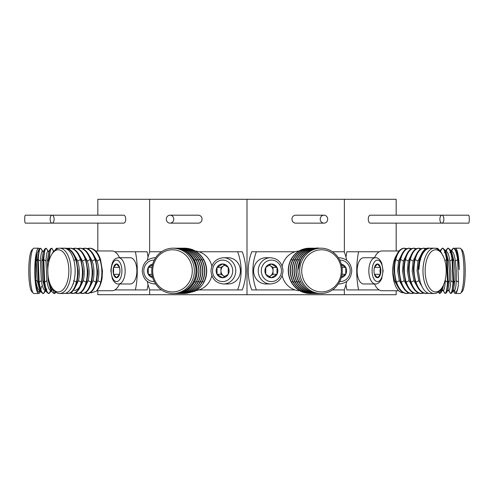 <?xml version="1.0" encoding="UTF-8"?>
<svg xmlns="http://www.w3.org/2000/svg" width="494" height="494" viewBox="0 0 494 494"><rect width="100%" height="100%" fill="white"/><g stroke="black" fill="none" stroke-linecap="round" stroke-linejoin="round"><path stroke-width="0.74" d="M25.392 215.193A3.977 0.692 90 0 0 24.7 219.169A3.977 0.692 90 0 0 25.392 223.146L52.117 223.146A3.977 1.988 90 0 1 50.135 219.169A3.977 1.988 90 0 1 52.117 215.193A3.977 1.988 90 0 1 54.105 219.169A3.977 1.988 90 0 1 52.117 223.146L123.735 223.146A3.977 1.988 90 0 0 125.723 219.169A3.977 1.988 90 0 0 123.735 215.193L25.392 215.193M166.299 219.169A3.977 3.736 90 0 1 170.035 215.193A3.977 3.736 90 0 1 173.771 219.169A3.977 3.736 90 0 1 170.035 223.146A3.977 3.736 90 0 1 166.299 219.169M170.035 215.193L198.316 215.193A3.977 3.736 90 0 1 202.052 219.169A3.977 3.736 90 0 1 198.316 223.146L170.035 223.146M320.229 219.169A3.977 3.736 -90 0 1 323.965 215.193A3.977 3.736 -90 0 1 327.701 219.169A3.977 3.736 -90 0 1 323.965 223.146A3.977 3.736 -90 0 1 320.229 219.169M323.965 223.146L295.684 223.146A3.977 3.736 -90 0 1 291.948 219.169A3.977 3.736 -90 0 1 295.684 215.193L323.965 215.193M439.895 219.169A3.977 1.988 -90 0 1 441.883 215.193A3.977 1.988 -90 0 1 443.865 219.169A3.977 1.988 -90 0 1 441.883 223.146A3.977 1.988 -90 0 1 439.895 219.169M368.277 219.169A3.977 1.988 -90 0 1 370.265 215.193L468.608 215.193A3.977 0.692 -90 0 1 469.3 219.169A3.977 0.692 -90 0 1 468.608 223.146L370.265 223.146A3.977 1.988 -90 0 1 368.277 219.169M97.831 290.731L97.831 294.708L396.169 294.708L396.169 290.731M97.831 215.193L97.831 199.292L396.169 199.292L396.169 215.193M247 199.292L247 294.708M149.639 199.292L149.639 252.119M149.639 289.589L149.639 294.708M97.831 223.146L97.831 250.977M396.169 223.146L396.169 250.977M344.361 199.292L344.361 252.119M344.361 289.589L344.361 294.708M442.68 289.959L444.989 293.516L446.415 292.862L447.99 289.959L449.435 280.666L449.429 270.854L448.515 261.042L446.28 252.712L444.705 249.816M447.706 290.478L448.787 290.478C449.762 290.213 450.442 286.94 450.818 280.666L450.812 270.854L449.898 261.042C448.904 254.768 447.613 251.495 446.026 251.23L447.749 248.192L445.335 250.964M453.233 290.478L454.313 290.478L455.295 292.213C456.333 292.701 457.302 290.67 458.204 286.119A22.662 3.933 90 0 1 455.295 293.516L459.994 293.516A22.662 3.933 -90 0 0 460.692 293.158L462.205 291.596A21.069 3.662 -90 0 0 463.391 289.101A21.069 3.662 -90 0 0 465.169 267.223A21.069 3.662 -90 0 0 462.205 250.112L460.692 248.55A22.662 3.933 -90 0 0 459.994 248.192L455.295 248.192A22.662 3.933 90 0 1 459.229 269.65L458.296 259.523L455.758 249.81L453.967 248.192L453.276 248.192L450.855 250.964M460.692 293.158A22.662 3.933 -90 0 0 461.964 290.478A22.662 3.933 -90 0 0 463.872 266.951A22.662 3.933 -90 0 0 460.692 248.55M448.787 290.478L450.516 293.516L451.942 292.862L453.69 282.185L452.77 259.523L450.238 249.816L448.441 248.192L447.749 248.192C449.54 248.501 450.985 252.273 452.078 259.523L452.998 282.185C452.516 289.428 451.689 293.208 450.516 293.516L448.2 289.959M455.295 293.516A22.662 3.933 90 0 1 453.331 290.478M454.696 248.457A22.662 3.933 90 0 1 455.295 248.192M426.501 248.556L425.186 248.303M425.538 248.389L426.983 248.396M431.176 248.192L430.502 248.42M428.032 293.343L429.335 293.455M438.474 249.785L436.702 248.192L435.992 248.445M436.468 248.606L437.394 248.192L439.185 249.816L439.703 250.927M442.179 290.478L443.26 290.478L444.989 293.516C446.162 293.208 446.996 289.428 447.478 282.185L446.551 259.523C445.458 252.273 444.013 248.501 442.223 248.192L439.808 250.964M443.606 256.96L440.5 251.23L442.223 248.192L442.914 248.192L444.711 249.816L447.243 259.523L448.515 261.042M438.295 292.065L439.462 293.516L440.889 292.862L442.167 287.465M428.286 293.288L428.792 293.343M438.53 291.88L439.462 293.516L441.296 288.724M446.415 292.862L448.163 282.185L447.243 259.523M451.942 292.862L453.517 289.959L454.962 280.666L454.955 270.854L454.042 261.042L451.806 252.712L450.232 249.816M454.313 290.478C455.289 290.213 455.968 286.94 456.339 280.666L456.339 270.854L455.419 261.042C454.431 254.768 453.14 251.495 451.547 251.23L453.276 248.192C455.067 248.501 456.512 252.273 457.605 259.523L458.525 282.185L458.204 286.119M455.295 292.213L453.727 289.959M458.296 259.523L456.666 251.489L455.752 249.81M458.599 259.887L459.229 269.65M450.997 251.23L451.547 251.23M445.477 251.23L446.026 251.23M443.26 290.478C444.242 290.213 444.915 286.94 445.292 280.666L445.353 279.203M441.766 288.058A21.069 10.535 -90 0 1 430.416 289.101A21.069 10.535 -90 0 1 426.557 260.319A21.069 10.535 -90 0 1 440.951 252.607A21.069 10.535 -90 0 1 441.766 253.65A21.069 10.535 -90 0 1 441.766 288.058L440.846 289.354A22.662 11.331 -90 0 1 434.306 293.516L430.175 293.516A22.662 11.331 90 0 1 421.802 286.119L420.203 282.185L418.282 270.854L418.276 267.662L419.394 259.523C421.394 252.273 424.395 248.501 428.397 248.192L429.002 248.192C426.631 246.734 420.487 254.453 419.999 259.523L418.863 269.65A22.662 11.331 90 0 1 430.175 248.192L434.306 248.192A22.662 11.331 -90 0 1 439.969 251.23L440.5 251.23M440.889 292.862L442.463 289.959L443.587 284.791M399.047 250.977L381.973 250.977A19.877 9.942 90 0 0 379.188 251.773L346.893 251.773A50.493 25.243 90 0 0 345.967 257.152M358.601 251.773A50.493 25.243 90 0 0 356.73 270.854A50.493 25.243 90 0 0 358.601 289.935L379.188 289.935A19.877 9.942 90 0 0 381.973 290.731L398.683 290.731M396.62 255.021A19.877 9.942 90 0 0 392.693 270.854A19.877 9.942 90 0 0 392.921 275.084L392.835 271.953A19.624 9.812 -90 0 1 392.816 270.854A19.624 9.812 -90 0 1 394.132 261.042L394.897 261.042M374.508 283.976A19.877 9.942 90 0 0 379.188 289.935M409.26 293.158L406.531 293.516C401.993 293.208 398.448 289.428 395.91 282.185L393.99 270.854L393.984 267.662L395.101 259.523C397.102 252.273 400.103 248.501 404.104 248.192L406.834 248.655M403.302 287.798L399.35 280.666L397.633 270.854L398.541 261.042L402.53 252.959M414.12 293.158L411.391 293.516C406.846 293.208 403.308 289.428 400.77 282.185L398.843 270.854L398.843 267.662L399.961 259.523C401.955 252.273 404.957 248.501 408.964 248.192L411.693 248.655M408.161 287.798L404.209 280.666L402.486 270.854L403.4 261.042L407.383 252.959M418.98 293.158L416.251 293.516C411.706 293.208 408.168 289.428 405.63 282.185L403.703 270.854L403.703 267.662L404.814 259.523C406.815 252.273 409.816 248.501 413.818 248.192L416.553 248.655M413.015 287.798L409.069 280.666L407.346 270.854L408.26 261.042L412.243 252.959M423.84 293.158L421.11 293.516C416.566 293.208 413.027 289.428 410.483 282.185L408.563 270.854L408.563 267.662L409.674 259.523C411.675 252.273 414.676 248.501 418.677 248.192L421.413 248.655M417.875 287.798L413.929 280.666L412.206 270.854L413.114 261.042L417.103 252.959M428.428 293.245L425.964 293.516C421.425 293.208 417.881 289.428 415.343 282.185L413.422 270.854L413.416 267.68L414.534 259.523C416.535 252.273 419.536 248.501 423.537 248.192L426.273 248.655M434.306 293.516A22.662 11.331 -90 0 1 428.638 290.478A22.662 11.331 -90 0 1 423.364 264.988A22.662 11.331 -90 0 1 434.306 248.192M439.969 251.23A22.662 11.331 -90 0 1 440.846 252.354L441.766 253.65M429.058 248.303L429.57 248.223M393.99 270.854L393.984 267.662M407.686 292.423L407.142 293.516C402.598 293.208 399.059 289.428 396.515 282.185C394.231 274.633 393.965 267.075 395.706 259.523C397.701 252.255 400.702 248.482 404.709 248.192L405.383 249.538M398.843 270.854L398.843 267.662M412.546 292.423L411.996 293.516C407.457 293.208 403.913 289.428 401.375 282.185C399.09 274.633 398.819 267.075 400.566 259.523C402.561 252.255 405.562 248.482 409.569 248.192L410.242 249.538M403.703 270.854L403.703 267.662M417.399 292.423L416.856 293.516C412.311 293.208 408.773 289.428 406.235 282.185C403.95 274.633 403.678 267.075 405.426 259.523C407.42 252.255 410.421 248.482 414.429 248.192L415.096 249.538M408.563 270.854L408.563 267.662M422.259 292.423L421.715 293.516C417.171 293.208 413.632 289.428 411.094 282.185C408.81 274.633 408.538 267.075 410.286 259.523C412.274 252.255 415.275 248.482 419.289 248.192L419.956 249.538M413.422 270.854L413.422 267.662M427.02 292.621L426.575 293.516C422.03 293.208 418.492 289.428 415.954 282.185C413.663 274.633 413.398 267.075 415.139 259.523C417.134 252.255 420.135 248.482 424.142 248.192L424.815 249.538M422.524 287.57L418.782 280.666L417.066 270.854L417.973 261.042L421.962 252.959M418.282 270.854L418.276 267.662M396.207 256.016L394.132 261.042M398.442 287.798L394.49 280.666L392.835 271.953M402.826 292.423L402.629 292.819C398.646 292.047 395.706 288.113 393.823 281.024L392.921 275.084M379.188 251.773A19.877 9.942 90 0 0 374.508 257.732M358.601 289.935L346.893 289.935A50.493 25.243 90 0 1 345.967 284.556M357.125 270.854A13.122 6.558 -90 0 1 363.683 257.732L375.391 257.732A13.122 6.558 -90 0 0 368.833 270.854A13.122 6.558 -90 0 0 375.391 283.976L363.683 283.976A13.122 6.558 -90 0 1 357.125 270.854M380.436 267.408A6.885 3.446 -90 0 0 377.459 263.969A6.885 3.446 -90 0 0 374.477 267.408L377.459 263.969L380.436 267.408A6.885 3.446 -90 0 1 380.899 270.854A6.885 3.446 -90 0 1 380.436 274.3L377.459 277.739L374.477 274.3L380.436 274.3A6.885 3.446 -90 0 1 377.459 277.739A6.885 3.446 -90 0 1 374.477 274.3A6.885 3.446 -90 0 1 374.477 267.408L380.436 267.408L379.979 270.854L380.436 274.3M298.876 251.032A19.877 18.679 90 0 0 295.072 251.773L251.755 251.773A50.493 47.443 90 0 0 248.235 270.854A50.493 47.443 90 0 0 251.755 289.935L295.072 289.935A19.877 18.679 90 0 0 299.605 290.719M256.38 251.773A50.493 47.443 90 0 0 252.86 270.854A50.493 47.443 90 0 0 256.38 289.935M282.173 275.633A19.877 18.679 90 0 0 295.072 289.935M331.418 252.607A21.069 19.797 -90 0 1 338.662 281.389A21.069 19.797 -90 0 1 311.615 289.101A21.069 19.797 -90 0 1 304.372 260.319A21.069 19.797 -90 0 1 331.418 252.607M320.97 293.516A22.662 21.291 -90 0 1 310.325 290.478A22.662 21.291 -90 0 1 300.401 264.988A22.662 21.291 -90 0 1 320.97 248.192A22.662 21.291 -90 0 1 331.622 251.23A22.662 21.291 -90 0 1 341.539 276.72A22.662 21.291 -90 0 1 320.97 293.516L319.34 293.516A22.662 21.291 90 0 1 303.606 286.119L300.84 282.185C296.962 274.633 296.857 267.075 300.519 259.523C304.675 252.273 310.714 248.501 318.636 248.192L319.105 248.192M318.63 293.504L317.92 293.516C309.781 293.208 303.526 289.428 299.16 282.185C295.264 274.633 295.159 267.075 298.839 259.523C302.983 252.255 309.028 248.482 316.963 248.192L317.796 248.21M316.975 248.266L316.722 248.192C308.799 248.501 302.754 252.273 298.598 259.523C294.937 267.075 295.048 274.633 298.919 282.185C303.291 289.428 309.54 293.208 317.679 293.516L317.926 293.467M318.877 248.192L318.877 248.198C314.227 246.734 301.871 254.453 300.76 259.523L298.08 269.65A22.662 21.291 90 0 1 319.34 248.192L320.97 248.192M311.078 293.498L310.004 293.516C301.865 293.208 295.616 289.428 291.244 282.185C287.372 274.633 287.267 267.075 290.923 259.523C295.079 252.273 301.124 248.501 309.046 248.192L310.127 248.21M312.998 293.498L311.924 293.516C303.785 293.208 297.53 289.428 293.164 282.185C289.286 274.633 289.181 267.075 292.843 259.523C296.999 252.273 303.038 248.501 310.961 248.192L312.041 248.21M314.919 293.498L313.844 293.516C305.706 293.208 299.45 289.428 295.079 282.185C291.207 274.633 291.102 267.075 294.764 259.523C298.919 252.273 304.959 248.501 312.881 248.192L313.962 248.21M316.839 293.498L315.759 293.516C307.626 293.208 301.371 289.428 296.999 282.185C293.127 274.633 293.022 267.075 296.678 259.523C300.84 252.273 306.879 248.501 314.802 248.192L315.882 248.21M310.257 293.448L310.244 293.516C302.106 293.208 295.857 289.428 291.485 282.185C287.588 274.633 287.483 267.075 291.164 259.523C295.307 252.255 301.352 248.482 309.287 248.192L309.3 248.266M312.177 293.448L312.165 293.516C304.026 293.208 297.771 289.428 293.399 282.185C289.509 274.633 289.404 267.075 293.084 259.523C297.227 252.255 303.267 248.482 311.201 248.192L311.22 248.266M314.098 293.448L314.079 293.516C305.947 293.208 299.691 289.428 295.319 282.185C291.429 274.633 291.318 267.075 294.998 259.523C299.148 252.255 305.187 248.482 313.122 248.192L313.134 248.266M316.012 293.448L315.999 293.516C307.861 293.208 301.612 289.428 297.24 282.185C293.343 274.633 293.238 267.075 296.919 259.523C301.068 252.255 307.107 248.482 315.042 248.192L315.055 248.266M295.072 251.773A19.877 18.679 90 0 0 282.173 266.075M332.456 289.935L344.232 289.935A50.493 47.443 90 0 0 346.702 281.413M346.702 260.295A50.493 47.443 90 0 0 344.232 251.773L332.456 251.773M342.021 267.408L345.72 267.408A6.885 6.471 -90 0 1 346.584 270.854A6.885 6.471 -90 0 1 345.72 274.3L341.527 276.782M341.527 264.92L345.72 267.408L345.72 274.3A6.885 6.471 -90 0 1 341.292 277.622M342.021 274.3L345.72 274.3M341.292 264.086A6.885 6.471 -90 0 1 345.72 267.408M253.607 270.854A13.122 12.325 -90 0 1 265.933 257.732L270.558 257.732A13.122 12.325 -90 0 0 258.232 270.854A13.122 12.325 -90 0 0 270.558 283.976L265.933 283.976A13.122 12.325 -90 0 1 253.607 270.854M276.98 267.408A6.885 6.471 -90 0 1 277.844 270.854A6.885 6.471 -90 0 1 276.98 274.3L271.373 277.739L265.772 274.3L265.772 267.408L271.373 263.969L276.98 267.408L276.98 274.3A6.885 6.471 -90 0 1 271.373 277.739A6.885 6.471 -90 0 1 265.772 274.3A6.885 6.471 -90 0 1 265.772 267.408A6.885 6.471 -90 0 1 271.373 263.969A6.885 6.471 -90 0 1 276.98 267.408L273.034 267.408L273.034 270.854A5.965 5.601 -90 0 1 270.23 276.016A5.965 5.601 -90 0 1 269.205 276.51M269.205 265.198A5.965 5.601 -90 0 1 270.23 265.692A5.965 5.601 -90 0 1 273.034 270.854L273.034 274.3L269.323 276.578M273.034 274.3L276.98 274.3M269.323 265.13L273.034 267.408M161.544 251.773L149.768 251.773A50.493 47.443 -90 0 0 147.298 260.295M196.025 290.577A19.877 18.679 -90 0 0 198.928 289.935A19.877 18.679 -90 0 0 211.827 275.633M182.385 252.607A21.069 19.797 90 0 1 189.628 281.389A21.069 19.797 90 0 1 162.582 289.101A21.069 19.797 90 0 1 155.338 260.319A21.069 19.797 90 0 1 182.385 252.607M173.03 293.516A22.662 21.291 90 0 1 162.378 290.478A22.662 21.291 90 0 1 152.461 264.988A22.662 21.291 90 0 1 173.03 248.192A22.662 21.291 90 0 1 183.675 251.23A22.662 21.291 90 0 1 193.599 276.72A22.662 21.291 90 0 1 173.03 293.516L174.66 293.516A22.662 21.291 -90 0 0 195.951 270.854A22.662 21.291 -90 0 0 174.66 248.192L173.03 248.192M174.888 248.192L175.364 248.192C183.496 248.501 189.752 252.273 194.123 259.523C197.995 267.075 198.1 274.633 194.445 282.185C190.283 289.428 184.243 293.208 176.321 293.516L175.376 293.504M175.123 248.192L175.123 248.198C183.255 248.501 189.511 252.273 193.883 259.523C197.779 267.075 197.884 274.633 194.204 282.185C190.054 289.453 184.015 293.226 176.08 293.516L176.074 293.467M183.879 248.21L184.954 248.192C193.092 248.501 199.348 252.273 203.713 259.523C206.85 265.309 207.517 271.496 205.72 278.079A22.662 21.291 -90 0 1 194.889 291.213C199.947 287.829 202.917 284.816 203.794 282.185L202.454 281.518M184.7 248.26L184.713 248.192C192.851 248.501 199.107 252.273 203.479 259.523C207.369 267.075 207.48 274.633 203.794 282.185M181.959 248.21L183.039 248.192C191.172 248.501 197.427 252.273 201.799 259.523C205.671 267.075 205.776 274.633 202.12 282.185C197.958 289.428 191.919 293.208 183.996 293.516L182.916 293.498M182.786 248.26L182.799 248.192C190.931 248.501 197.186 252.273 201.558 259.523C205.455 267.075 205.56 274.633 201.879 282.185C197.73 289.453 191.691 293.226 183.756 293.516L183.743 293.442M180.044 248.21L181.119 248.192C189.251 248.501 195.507 252.273 199.879 259.523C203.75 267.075 203.855 274.633 200.2 282.185C196.044 289.428 189.999 293.208 182.076 293.516L180.995 293.498M180.866 248.26L180.878 248.192C189.017 248.501 195.266 252.273 199.638 259.523C203.534 267.075 203.639 274.633 199.959 282.185C195.809 289.453 189.77 293.226 181.835 293.516L181.823 293.442M178.124 248.21L179.198 248.192C187.337 248.501 193.586 252.273 197.958 259.523C201.83 267.075 201.941 274.633 198.279 282.185C194.123 289.428 188.084 293.208 180.156 293.516L179.081 293.498M178.945 248.26L178.958 248.192C187.096 248.501 193.352 252.273 197.717 259.523C201.614 267.075 201.719 274.633 198.038 282.185C193.895 289.453 187.85 293.226 179.921 293.516L179.902 293.442M176.204 248.21L177.278 248.192C185.417 248.501 191.672 252.273 196.044 259.523C199.916 267.075 200.021 274.633 196.359 282.185C192.203 289.428 186.164 293.208 178.241 293.516L177.161 293.498M177.025 248.26L177.037 248.192C185.176 248.501 191.431 252.273 195.803 259.523C199.693 267.075 199.804 274.633 196.124 282.185C191.975 289.453 185.935 293.226 178.001 293.516L177.988 293.442M189.233 292.726L194.889 291.213M211.827 266.075A19.877 18.679 -90 0 0 198.928 251.773A19.877 18.679 -90 0 0 195.488 251.069M198.928 289.935L242.245 289.935A50.493 47.443 -90 0 0 242.245 251.773L198.928 251.773M147.298 281.413A50.493 47.443 -90 0 0 149.768 289.935L161.544 289.935M237.62 289.935A50.493 47.443 -90 0 0 237.62 251.773M228.067 257.732A13.122 12.325 90 0 1 240.393 270.854A13.122 12.325 90 0 1 228.067 283.976L223.442 283.976A13.122 12.325 90 0 0 235.768 270.854A13.122 12.325 90 0 0 223.442 257.732L228.067 257.732M228.228 267.408A6.885 6.471 90 0 1 229.099 270.854A6.885 6.471 90 0 1 228.228 274.3L222.627 277.739L217.02 274.3L217.02 267.408L222.627 263.969L228.228 267.408L228.228 274.3A6.885 6.471 90 0 1 222.627 277.739A6.885 6.471 90 0 1 217.02 274.3A6.885 6.471 90 0 1 217.02 267.408A6.885 6.471 90 0 1 222.627 263.969A6.885 6.471 90 0 1 228.228 267.408M224.795 276.51A5.965 5.601 90 0 1 223.77 276.016A5.965 5.601 90 0 1 220.966 270.854A5.965 5.601 90 0 1 223.77 265.692A5.965 5.601 90 0 1 224.795 265.198M224.677 276.578L220.966 274.3L217.02 274.3M220.966 274.3L220.966 267.408L224.677 265.13M220.966 267.408L217.02 267.408M151.979 274.3L148.28 274.3L148.28 267.408L152.473 264.92M152.473 276.788L148.28 274.3A6.885 6.471 90 0 1 148.28 267.408A6.885 6.471 90 0 1 152.708 264.086M151.979 267.408L148.28 267.408M152.708 277.622A6.885 6.471 90 0 1 148.28 274.3M96.812 290.731L112.027 290.731A19.877 9.942 -90 0 0 114.812 289.935A19.877 9.942 -90 0 0 119.492 283.976M63.584 252.607A21.069 10.535 90 0 1 67.443 281.389A21.069 10.535 90 0 1 53.049 289.101A21.069 10.535 90 0 1 52.234 288.058A21.069 10.535 90 0 1 52.234 253.65A21.069 10.535 90 0 1 63.584 252.607M59.138 293.485L63.825 293.516A22.662 11.331 -90 0 0 75.156 270.854A22.662 11.331 -90 0 0 63.825 248.192L59.694 248.192A22.662 11.331 90 0 1 65.362 251.23A22.662 11.331 90 0 1 70.636 276.72A22.662 11.331 90 0 1 59.694 293.516A22.662 11.331 90 0 1 54.031 290.478A22.662 11.331 90 0 1 53.154 289.354L52.234 288.058M64.393 248.223L65.603 248.192C70.148 248.501 73.686 252.273 76.224 259.523L78.151 270.854L78.151 274.047L77.039 282.185C75.039 289.428 72.038 293.208 68.036 293.516L65.69 293.208M64.942 248.303L64.998 248.192C69.543 248.501 73.081 252.273 75.619 259.523C77.904 267.075 78.175 274.633 76.428 282.185C74.433 289.453 71.432 293.226 67.425 293.516L66.98 292.621M87.166 248.55L89.896 248.192C94.44 248.501 97.979 252.273 100.517 259.523L102.443 270.854L102.11 278.079A22.662 11.331 -90 0 1 96.342 291.213C98.856 287.829 100.319 284.816 100.72 282.185L97.886 280.666L93.903 288.749M88.747 249.285L89.291 248.192C93.829 248.501 97.374 252.273 99.912 259.523C102.196 267.075 102.468 274.633 100.72 282.185M82.307 248.55L85.036 248.192C89.581 248.501 93.119 252.273 95.663 259.523L97.584 270.854L97.584 274.047L96.472 282.185C94.471 289.428 91.47 293.208 87.469 293.516L84.733 293.053M83.887 249.285L84.431 248.192C88.976 248.501 92.514 252.273 95.052 259.523C97.337 267.075 97.608 274.633 95.861 282.185C93.872 289.453 90.871 293.226 86.858 293.516L86.191 292.17M77.447 248.55L80.182 248.192C84.721 248.501 88.265 252.273 90.803 259.523L92.724 270.854L92.724 274.047L91.612 282.185C89.612 289.428 86.611 293.208 82.609 293.516L79.874 293.053M79.028 249.285L79.571 248.192C84.116 248.501 87.654 252.273 90.192 259.523C92.483 267.075 92.749 274.633 91.007 282.185C89.013 289.453 86.012 293.226 82.004 293.516L81.331 292.17M72.593 248.55L75.323 248.192C79.861 248.501 83.406 252.273 85.944 259.523L87.864 270.854L87.87 274.047L86.753 282.185C84.752 289.428 81.751 293.208 77.749 293.516L75.02 293.053M74.168 249.285L74.711 248.192C79.256 248.501 82.801 252.273 85.338 259.523C87.623 267.075 87.889 274.633 86.147 282.185C84.153 289.453 81.152 293.226 77.144 293.516L76.471 292.17M67.734 248.55L70.463 248.192C75.008 248.501 78.546 252.273 81.084 259.523L83.011 270.854L83.011 274.047L81.893 282.185C79.898 289.428 76.897 293.208 72.89 293.516L70.16 293.053M69.308 249.285L69.858 248.192C74.396 248.501 77.941 252.273 80.479 259.523C82.764 267.075 83.035 274.633 81.288 282.185C79.293 289.453 76.292 293.226 72.285 293.516L71.611 292.17M52.234 253.65L53.154 252.354A22.662 11.331 90 0 1 59.694 248.192M78.151 270.854L78.151 274.047M73.692 253.91L77.644 261.042C79.651 267.581 79.923 274.127 78.453 280.666L74.471 288.749M82.097 280.666C80.405 286.94 77.842 290.213 74.409 290.478M83.011 270.854L83.011 274.047M78.552 253.91L82.504 261.042C84.511 267.581 84.777 274.127 83.313 280.666L79.324 288.749M87.864 270.854L87.87 274.047M83.412 253.91L87.364 261.042C89.365 267.581 89.636 274.127 88.173 280.666L84.184 288.749M92.724 270.854L92.724 274.047M88.272 253.91L92.217 261.042C94.224 267.581 94.496 274.127 93.033 280.666L89.043 288.749M97.584 270.854L97.584 274.047M93.131 253.91L97.077 261.042C99.084 267.581 99.356 274.127 97.886 280.666M90.427 292.609L91.371 292.819L96.342 291.213M119.492 257.732A19.877 9.942 -90 0 0 114.812 251.773A19.877 9.942 -90 0 0 112.027 250.977L95.725 250.977M114.812 289.935L147.107 289.935A50.493 25.243 -90 0 0 148.033 284.556M135.399 289.935A50.493 25.243 -90 0 0 135.399 251.773L114.812 251.773M135.399 251.773L147.107 251.773A50.493 25.243 -90 0 1 148.033 257.152M130.317 257.732A13.122 6.558 90 0 1 136.875 270.854A13.122 6.558 90 0 1 130.317 283.976L118.609 283.976A13.122 6.558 90 0 0 125.167 270.854A13.122 6.558 90 0 0 118.609 257.732L130.317 257.732M119.523 267.408A6.885 3.446 90 0 1 119.986 270.854L119.523 274.3L113.564 274.3L113.564 267.408L116.541 263.969L119.523 267.408L119.986 270.854A6.885 3.446 90 0 1 119.523 274.3L116.541 277.739L113.564 274.3A6.885 3.446 90 0 1 113.564 267.408A6.885 3.446 90 0 1 116.541 263.969A6.885 3.446 90 0 1 119.523 267.408L113.564 267.408M119.523 274.3A6.885 3.446 90 0 1 116.541 277.739A6.885 3.446 90 0 1 113.564 274.3M33.308 248.55L31.795 250.112A21.069 3.662 90 0 0 30.609 252.607A21.069 3.662 90 0 0 28.831 274.485A21.069 3.662 90 0 0 31.795 291.596L33.308 293.158A22.662 3.933 90 0 0 34.006 293.516L38.705 293.516A22.662 3.933 -90 0 1 34.765 270.854A22.662 3.933 -90 0 1 38.705 248.192L34.006 248.192A22.662 3.933 90 0 0 33.308 248.55A22.662 3.933 90 0 0 32.036 251.23A22.662 3.933 90 0 0 30.128 274.757A22.662 3.933 90 0 0 33.308 293.158M43.034 251.749L40.724 248.192C39.551 248.501 38.717 252.273 38.236 259.523L39.156 282.185C40.255 289.428 41.694 293.208 43.484 293.516L42.799 293.516L41.002 291.892L39.434 288.996L37.198 280.666L35.815 280.666C36.809 286.94 38.1 290.213 39.687 290.478L38.705 292.213C37.353 291.448 36.365 287.619 35.735 280.722L35.624 279.258L35.735 280.722M43.528 251.23L42.453 251.23L40.724 248.192L39.298 248.846L37.55 259.523L38.47 282.185L41.002 291.892M68.66 248.303L67.826 248.519M68.438 248.352L67.659 248.192L66.925 248.846M64.578 293.467L66.159 293.35M65.066 293.38L65.751 293.226M57.817 248.507L57.298 248.192L56.409 249.167M57.532 248.606L56.606 248.192L55.47 249.822M54.087 251.749L51.777 248.192C50.598 248.501 49.77 252.273 49.289 259.523L49.252 260.11M54.031 251.23L53.5 251.23L51.777 248.192L50.351 248.846L48.597 259.523L48.455 263.45M49.585 282.648L52.049 291.892L53.846 293.516L54.538 293.516L56.075 292.325M50.777 285.569L54.538 293.516L55.47 291.88M48.56 251.749L46.251 248.192C45.071 248.501 44.244 252.273 43.762 259.523L44.682 282.185C45.781 289.428 47.22 293.208 49.011 293.516L48.319 293.516L46.529 291.892L44.96 288.996L42.725 280.666L41.805 261.042L43.25 251.749L44.824 248.846L43.071 259.523L43.991 282.185L46.529 291.892M49.054 251.23L47.974 251.23L46.251 248.192L44.824 248.846M63.269 248.426L62.824 248.192M47.974 251.23C46.998 251.495 46.319 254.768 45.948 261.042L46.868 280.666C47.856 286.94 49.147 290.213 50.74 290.478L49.011 293.516L51.432 290.738M42.453 251.23C41.471 251.495 40.798 254.768 40.422 261.042L41.342 280.666C42.33 286.94 43.62 290.213 45.213 290.478L43.484 293.516L45.905 290.738M40.236 290.478L39.687 290.478M39.298 248.846L37.217 253.2L36.278 261.042L37.198 280.666L38.47 282.185M37.55 259.523L36.278 261.042L35.753 261.042L35.624 279.258M37.217 253.2A19.624 3.409 90 0 0 35.753 261.042M40.508 290.978A22.662 3.933 -90 0 1 38.705 293.516M38.705 248.192A22.662 3.933 -90 0 1 39.446 248.606M38.705 292.213L40.378 290.738M40.662 289.959L41.607 286.119M45.763 290.478L45.213 290.478M50.351 248.846L48.77 251.749L47.325 261.042L48.245 280.666L50.481 288.996L52.055 291.892M51.29 290.478L50.74 290.478M53.5 251.23L52.333 253.508M456.339 280.666L458.525 282.185M453.69 282.185L454.962 280.666M455.419 261.042L457.605 259.523M452.77 259.523L454.042 261.042M449.898 261.042L452.078 259.523M450.818 280.666L452.998 282.185M448.163 282.185L449.435 280.666M444.909 260.671L446.551 259.523M445.292 280.666L447.478 282.185M415.954 282.185L418.782 280.666M419.999 259.523L420.678 259.887M415.139 259.523L417.973 261.042M410.286 259.523L413.114 261.042M411.094 282.185L413.929 280.666M405.426 259.523L408.26 261.042M406.235 282.185L409.069 280.666M400.566 259.523L403.4 261.042M401.375 282.185L404.209 280.666M395.706 259.523L398.541 261.042M396.515 282.185L399.35 280.666M393.823 281.024L394.49 280.666M382.825 270.854A10.732 5.366 90 0 0 377.459 260.122A10.732 5.366 90 0 0 372.087 270.854A10.732 5.366 90 0 0 377.459 281.586A10.732 5.366 90 0 0 382.825 270.854M299.16 282.185L300.488 281.531M298.839 259.523L300.179 260.184M296.919 259.523L298.259 260.184M297.24 282.185L298.567 281.531M294.998 259.523L296.344 260.184M295.319 282.185L296.647 281.531M293.084 259.523L294.424 260.184M293.399 282.185L294.727 281.531M291.164 259.523L292.504 260.184M291.485 282.185L292.812 281.531M338.359 257.769A13.122 12.325 -90 0 1 339.298 257.732L338.334 257.732M339.73 281.58A10.732 10.084 90 0 0 350.203 270.854A10.732 10.084 90 0 0 339.73 260.128M339.298 257.732C346.862 258.498 351.024 262.876 351.771 270.854C351.024 278.832 346.862 283.21 339.298 283.976A13.122 12.325 -90 0 1 338.359 283.933M281.463 270.854A10.732 10.084 90 0 0 271.373 260.122A10.732 10.084 90 0 0 261.289 270.854A10.732 10.084 90 0 0 271.373 281.586A10.732 10.084 90 0 0 281.463 270.854M194.204 282.185L193.327 281.753M193.883 259.523L193.265 259.832M195.803 259.523L194.475 260.177M196.124 282.185L194.778 281.518M197.717 259.523L196.396 260.177M198.038 282.185L196.698 281.518M199.638 259.523L198.31 260.177M199.959 282.185L198.619 281.518M201.558 259.523L200.231 260.177M201.879 282.185L200.533 281.518M203.479 259.523L202.151 260.177M232.711 270.854A10.732 10.084 -90 0 0 222.627 260.122A10.732 10.084 -90 0 0 212.537 270.854A10.732 10.084 -90 0 0 222.627 281.586A10.732 10.084 -90 0 0 232.711 270.854M155.666 257.732L154.702 257.732A13.122 12.325 90 0 1 155.641 257.769M154.27 260.128A10.732 10.084 -90 0 0 143.797 270.854A10.732 10.084 -90 0 0 154.27 281.58M155.641 283.933A13.122 12.325 90 0 1 154.702 283.976L155.666 283.976M76.428 282.185L73.594 280.666M75.619 259.523L73.89 260.449M80.479 259.523L77.644 261.042M81.288 282.185L78.453 280.666M85.338 259.523L82.504 261.042M86.147 282.185L83.313 280.666M90.192 259.523L87.364 261.042M91.007 282.185L88.173 280.666M95.052 259.523L92.217 261.042M95.861 282.185L93.033 280.666M99.912 259.523L97.077 261.042M91.371 292.819L91.05 292.17M121.913 270.854A10.732 5.366 -90 0 0 116.541 260.122A10.732 5.366 -90 0 0 111.175 270.854A10.732 5.366 -90 0 0 116.541 281.586A10.732 5.366 -90 0 0 121.913 270.854M41.342 280.666L39.156 282.185M40.422 261.042L38.236 259.523M43.071 259.523L41.805 261.042M45.948 261.042L43.762 259.523M46.868 280.666L44.682 282.185M43.991 282.185L42.725 280.666M48.597 259.523L47.325 261.042M49.517 282.185L48.245 280.666M420.814 283.889L420.147 283.976M450.645 251.353L449.911 252.712M445.125 251.353L444.384 252.712M439.29 250.013L439.913 251.168M375.391 283.976C377.694 284.217 379.8 282.463 381.689 278.702L383.14 270.854L381.689 263.006C379.8 259.245 377.694 257.485 375.391 257.732M339.298 283.976L338.334 283.976M270.558 283.976C278.122 283.21 282.284 278.832 283.031 270.854C282.284 262.876 278.122 258.498 270.558 257.732M223.442 257.732C215.878 258.498 211.716 262.876 210.969 270.854C211.716 278.832 215.878 283.21 223.442 283.976M154.702 257.732C147.138 258.498 142.976 262.876 142.229 270.854C142.976 278.832 147.138 283.21 154.702 283.976M118.609 257.732C115.676 258.282 111.971 258.615 110.86 270.854L112.311 278.702C114.2 282.463 116.306 284.217 118.609 283.976M46.115 290.349L46.85 288.996M51.642 290.349L52.376 288.996M55.871 248.846L55.235 250.02M73.1 283.865L73.501 283.951"/></g></svg>
